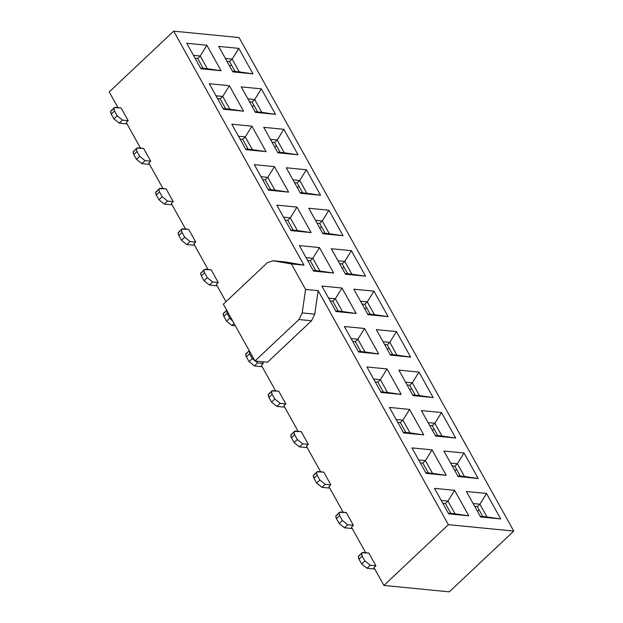 <?xml version="1.0" encoding="UTF-8"?>
<svg xmlns="http://www.w3.org/2000/svg" width="623" height="623" viewBox="0 0 623 623"><rect width="100%" height="100%" fill="white"/><g stroke="black" fill="none" stroke-linecap="round" stroke-linejoin="round"><path stroke-width="0.93" d="M267.532 362.22L254.963 360.99L223.346 304.188L254.963 360.99L267.532 362.22L311.508 320.775L298.939 319.544L254.963 360.99L298.939 319.544L302.202 312.91L305.566 289.422L291.385 263.934L273.178 260.772L267.322 262.735L223.346 304.188L267.322 262.735L273.178 260.772L285.755 262.003L272.734 260.71L291.385 263.934L305.566 289.422L302.202 312.91L298.939 319.544L311.508 320.775L314.771 314.148L302.202 312.91L314.771 314.148L318.143 290.653L305.566 289.422L318.143 290.653L448.396 524.667L383.916 585.441L449.292 591.85L513.773 531.076L448.396 524.667L513.773 531.076L239.084 37.559L173.708 31.15L239.084 37.559L513.773 531.076L449.292 591.85L383.916 585.441L448.396 524.667L318.143 290.653L314.771 314.148L311.508 320.775L267.532 362.22M242.69 139.342L245.275 136.912L238.5 136.25L245.275 136.912L242.69 139.342L248.203 149.247L242.69 139.342L240.081 139.085L242.69 139.342M245.594 148.99L252.362 149.652L245.275 136.912L251.91 126.173L231.795 124.195L245.984 149.684L266.099 151.662L245.594 148.99M285.755 262.003L303.954 265.164L173.708 31.15L109.227 91.924L173.708 31.15L303.954 265.164L291.385 263.934L303.954 265.164L285.755 262.003L273.178 260.772M251.91 126.173L245.275 136.912L252.362 149.652L266.099 151.662L251.91 126.173L266.099 151.662L245.984 149.684L231.795 124.195L251.91 126.173M381.112 392.467L366.924 366.978L387.039 368.948L401.228 394.437L381.112 392.467L401.228 394.437L387.039 368.948L366.924 366.978L381.112 392.467M358.591 352.003L344.402 326.514L364.517 328.485L378.706 353.973L358.591 352.003L378.706 353.973L364.517 328.485L344.402 326.514L358.591 352.003M336.07 311.539L321.881 286.05L341.996 288.021L356.185 313.509L336.07 311.539L356.185 313.509L341.996 288.021L321.881 286.05L336.07 311.539M313.548 271.075L299.359 245.587L319.474 247.557L333.663 273.045L313.548 271.075L333.663 273.045L319.474 247.557L299.359 245.587L313.548 271.075M291.027 230.611L276.838 205.123L296.953 207.093L311.142 232.581L291.027 230.611L311.142 232.581L296.953 207.093L276.838 205.123L291.027 230.611M268.505 190.147L254.316 164.659L274.432 166.637L288.62 192.125L268.505 190.147L288.62 192.125L274.432 166.637L254.316 164.659L268.505 190.147M413.049 395.597L398.86 370.109L418.975 372.079L433.164 397.567L413.049 395.597L433.164 397.567L418.975 372.079L398.86 370.109L413.049 395.597M390.528 355.133L376.339 329.645L396.454 331.615L410.643 357.104L390.528 355.133L410.643 357.104L396.454 331.615L376.339 329.645L390.528 355.133M368.006 314.67L353.817 289.181L373.932 291.151L388.121 316.64L368.006 314.67L388.121 316.64L373.932 291.151L353.817 289.181L368.006 314.67M345.485 274.206L331.296 248.717L351.411 250.687L365.6 276.176L345.485 274.206L365.6 276.176L351.411 250.687L331.296 248.717L345.485 274.206M322.963 233.742L308.774 208.253L328.889 210.224L343.078 235.712L322.963 233.742L343.078 235.712L328.889 210.224L308.774 208.253L322.963 233.742M300.442 193.278L286.253 167.789L306.368 169.768L320.557 195.256L300.442 193.278L320.557 195.256L306.368 169.768L286.253 167.789L300.442 193.278M448.677 513.85L434.488 488.362L454.603 490.332L468.792 515.821L448.677 513.85L468.792 515.821L454.603 490.332L434.488 488.362L448.677 513.85M426.155 473.387L411.967 447.898L432.082 449.876L446.27 475.357L426.155 473.387L446.27 475.357L432.082 449.876L411.967 447.898L426.155 473.387M480.613 516.981L466.425 491.492L486.54 493.463L500.728 518.951L480.613 516.981L500.728 518.951L486.54 493.463L466.425 491.492L480.613 516.981M458.092 476.517L443.903 451.029L464.018 453.007L478.207 478.495L458.092 476.517L478.207 478.495L464.018 453.007L443.903 451.029L458.092 476.517M421.382 410.565L441.497 412.543L455.686 438.031L435.57 436.053L421.382 410.565L435.57 436.053L455.686 438.031L441.497 412.543L421.382 410.565M389.445 407.434L409.56 409.412L423.749 434.901L403.634 432.923L389.445 407.434L403.634 432.923L423.749 434.901L409.56 409.412L389.445 407.434M223.462 109.227L209.273 83.739L229.389 85.709L243.577 111.198L223.462 109.227L243.577 111.198L229.389 85.709L209.273 83.739L223.462 109.227M200.941 68.764L186.752 43.275L206.867 45.245L221.056 70.734L200.941 68.764L221.056 70.734L206.867 45.245L186.752 43.275L200.941 68.764M255.399 112.358L241.21 86.87L261.325 88.84L275.514 114.328L255.399 112.358L275.514 114.328L261.325 88.84L241.21 86.87L255.399 112.358M232.877 71.894L218.689 46.406L238.804 48.376L252.993 73.864L232.877 71.894L252.993 73.864L238.804 48.376L218.689 46.406L232.877 71.894M263.731 127.326L283.847 129.304L298.035 154.792L277.92 152.814L263.731 127.326L277.92 152.814L298.035 154.792L283.847 129.304L263.731 127.326M277.212 140.043L283.847 129.304L277.212 140.043L284.298 152.783L298.035 154.792L277.531 152.121L284.298 152.783L277.212 140.043L270.437 139.381L277.212 140.043L274.626 142.472L277.212 140.043M232.169 59.115L238.804 48.376L232.169 59.115L239.263 71.863L252.993 73.864L232.488 71.201L239.263 71.863L232.169 59.115L229.583 61.545L235.097 71.45L229.583 61.545L232.169 59.115L225.394 58.453L232.169 59.115M254.69 99.579L261.325 88.84L254.69 99.579L261.785 112.327L275.514 114.328L255.009 111.657L261.785 112.327L254.69 99.579L252.105 102.008L257.618 111.914L252.105 102.008L254.69 99.579L247.915 98.917L254.69 99.579M200.232 55.984L206.867 45.245L200.232 55.984L207.319 68.732L221.056 70.734L200.551 68.063L207.319 68.732L200.232 55.984L197.647 58.414L203.16 68.32L197.647 58.414L200.232 55.984L193.457 55.322L200.232 55.984M222.754 96.448L229.389 85.709L222.754 96.448L229.84 109.196L243.577 111.198L223.073 108.527L229.84 109.196L222.754 96.448L220.168 98.878L225.682 108.784L220.168 98.878L222.754 96.448L215.979 95.786L222.754 96.448M402.917 420.151L409.56 409.412L402.917 420.151L410.012 432.892L423.749 434.901L403.245 432.23L410.012 432.892L402.917 420.151L396.15 419.489L402.917 420.151L400.34 422.581L402.917 420.151M434.854 423.282L441.497 412.543L434.854 423.282L441.948 436.022L455.686 438.031L435.181 435.36L441.948 436.022L434.854 423.282L428.087 422.62L434.854 423.282L432.276 425.711L434.854 423.282M457.375 463.746L464.018 453.007L457.375 463.746L464.47 476.486L478.207 478.495L457.703 475.824L464.47 476.486L457.375 463.746L454.798 466.175L460.311 476.081L454.798 466.175L457.375 463.746L450.608 463.084L457.375 463.746M479.897 504.209L486.54 493.463L479.897 504.209L486.991 516.95L500.728 518.951L480.224 516.288L486.991 516.95L479.897 504.209L477.319 506.639L482.833 516.545L477.319 506.639L479.897 504.209L473.13 503.54L479.897 504.209M425.439 460.615L432.082 449.876L425.439 460.615L432.533 473.355L446.27 475.357L425.766 472.693L432.533 473.355L425.439 460.615L422.861 463.045L428.375 472.95L422.861 463.045L425.439 460.615L418.672 459.953L425.439 460.615M447.96 501.079L454.603 490.332L447.96 501.079L455.055 513.819L468.792 515.821L448.287 513.157L455.055 513.819L447.96 501.079L445.383 503.509L450.896 513.414L445.383 503.509L447.96 501.079L441.193 500.409L447.96 501.079M299.733 180.506L306.368 169.768L299.733 180.506L306.82 193.247L320.557 195.256L300.052 192.585L306.82 193.247L299.733 180.506L297.148 182.936L302.661 192.842L297.148 182.936L299.733 180.506L292.958 179.845L299.733 180.506M322.255 220.97L328.889 210.224L322.255 220.97L329.341 233.711L343.078 235.712L322.574 233.049L329.341 233.711L322.255 220.97L319.669 223.4L325.183 233.306L319.669 223.4L322.255 220.97L315.479 220.301L322.255 220.97M344.776 261.434L351.411 250.687L344.776 261.434L351.863 274.175L365.6 276.176L345.095 273.513L351.863 274.175L344.776 261.434L342.191 263.864L347.704 273.77L342.191 263.864L344.776 261.434L338.001 260.764L344.776 261.434M367.297 301.89L373.932 291.151L367.297 301.89L374.384 314.638L388.121 316.64L367.617 313.976L374.384 314.638L367.297 301.89L364.712 304.328L370.226 314.233L364.712 304.328L367.297 301.89L360.522 301.228L367.297 301.89M389.819 342.354L396.454 331.615L389.819 342.354L396.906 355.102L410.643 357.104L390.138 354.44L396.906 355.102L389.819 342.354L387.233 344.784L392.747 354.689L387.233 344.784L389.819 342.354L383.044 341.692L389.819 342.354M412.333 382.818L418.975 372.079L412.333 382.818L419.427 395.566L433.164 397.567L412.66 394.896L419.427 395.566L412.333 382.818L409.755 385.248L415.268 395.153L409.755 385.248L412.333 382.818L405.565 382.156L412.333 382.818M267.797 177.376L274.432 166.637L267.797 177.376L274.883 190.116L288.62 192.125L268.116 189.454L274.883 190.116L267.797 177.376L265.211 179.806L270.725 189.711L265.211 179.806L267.797 177.376L261.021 176.714L267.797 177.376M290.318 217.84L296.953 207.093L290.318 217.84L297.405 230.58L311.142 232.581L290.637 229.918L297.405 230.58L290.318 217.84L287.733 220.269L293.246 230.175L287.733 220.269L290.318 217.84L283.543 217.17L290.318 217.84M312.839 258.296L319.474 247.557L312.839 258.296L319.926 271.044L333.663 273.045L313.159 270.382L319.926 271.044L312.839 258.296L310.254 260.733L315.768 270.639L310.254 260.733L312.839 258.296L306.064 257.634L312.839 258.296M335.353 298.76L341.996 288.021L335.353 298.76L342.448 311.508L356.185 313.509L335.68 310.846L342.448 311.508L335.353 298.76L332.775 301.197L338.289 311.095L332.775 301.197L335.353 298.76L328.586 298.098L335.353 298.76M357.875 339.224L364.517 328.485L357.875 339.224L364.969 351.972L378.706 353.973L358.202 351.302L364.969 351.972L357.875 339.224L355.297 341.653L360.81 351.559L355.297 341.653L357.875 339.224L351.107 338.562L357.875 339.224M380.396 379.687L387.039 368.948L380.396 379.687L387.49 392.435L401.228 394.437L380.723 391.766L387.49 392.435L380.396 379.687L377.818 382.117L383.332 392.023L377.818 382.117L380.396 379.687L373.629 379.025L380.396 379.687M272.017 142.215L274.626 142.472L280.14 152.378L274.626 142.472L272.017 142.215M249.496 101.751L252.105 102.008L249.496 101.751M226.974 61.295L229.583 61.545L226.974 61.295M195.038 58.165L197.647 58.414L195.038 58.165M217.559 98.621L220.168 98.878L217.559 98.621M262.602 179.549L265.211 179.806L262.602 179.549M285.124 220.012L287.733 220.269L285.124 220.012M307.645 260.476L310.254 260.733L307.645 260.476M330.167 300.94L332.775 301.197L330.167 300.94M352.688 341.396L355.297 341.653L352.688 341.396M375.21 381.86L377.818 382.117L375.21 381.86M397.731 422.324L400.34 422.581L405.853 432.487L400.34 422.581L397.731 422.324M420.252 462.788L422.861 463.045L420.252 462.788M442.774 503.252L445.383 503.509L442.774 503.252M474.71 506.382L477.319 506.639L474.71 506.382M452.189 465.918L454.798 466.175L452.189 465.918M429.668 425.454L432.276 425.711L437.79 435.617L432.276 425.711L429.668 425.454M407.146 384.991L409.755 385.248L407.146 384.991M384.625 344.535L387.233 344.784L384.625 344.535M362.103 304.071L364.712 304.328L362.103 304.071M339.582 263.607L342.191 263.864L339.582 263.607M317.06 223.143L319.669 223.4L317.06 223.143M294.539 182.679L297.148 182.936L294.539 182.679M274.743 147.106L276.487 145.805L274.743 147.106M387.342 349.417L389.095 348.125L387.342 349.417M252.222 106.642L253.966 105.349L252.222 106.642M364.821 308.953L366.573 307.661L364.821 308.953M432.385 430.345L434.138 429.045L432.385 430.345M229.7 66.178L231.445 64.885L229.7 66.178M342.307 268.497L344.052 267.197L342.307 268.497M319.786 228.034L321.53 226.733L319.786 228.034M409.864 389.881L411.616 388.588L409.864 389.881M297.264 187.57L299.009 186.269L297.264 187.57M454.907 470.809L456.659 469.508L454.907 470.809M477.428 511.273L479.18 509.972L477.428 511.273M114.204 107.717L110.637 111.377L111.283 114.102L114.507 111.058L113.861 108.332L114.204 107.717L121.088 107.943L128.182 120.683L126.251 122.505L128.182 120.683L122.521 120.13L119.297 123.167L113.939 118.876L119.297 123.167L127.037 123.93L119.297 123.167L122.521 120.13L128.182 120.683L121.088 107.943L115.434 107.39C113.651 107.436 113.347 108.659 114.507 111.058L117.163 115.839L122.521 120.13L117.163 115.839L113.939 118.876L111.283 114.102C110.123 111.696 110.427 110.473 112.21 110.427M136.725 148.181L133.158 151.833L133.805 154.559L137.029 151.521L136.382 148.796L136.725 148.181L143.609 148.406L150.704 161.147L148.772 162.969L150.704 161.147L145.042 160.594L141.818 163.631L136.46 159.34L141.818 163.631L149.559 164.394L141.818 163.631L145.042 160.594L150.704 161.147L143.609 148.406L137.956 147.846C136.172 147.9 135.869 149.123 137.029 151.521L139.684 156.303L145.042 160.594L139.684 156.303L136.46 159.34L133.805 154.559C132.644 152.16 132.948 150.937 134.732 150.891M159.247 188.644L155.68 192.297L156.326 195.022L159.55 191.985L158.904 189.26L159.247 188.644L166.131 188.87L173.225 201.611L171.294 203.433L173.225 201.611L167.564 201.058L164.34 204.095L158.982 199.804L164.34 204.095L172.08 204.85L164.34 204.095L167.564 201.058L173.225 201.611L166.131 188.87L160.477 188.31C158.694 188.364 158.39 189.587 159.55 191.985L162.206 196.767L167.564 201.058L162.206 196.767L158.982 199.804L156.326 195.022C155.166 192.624 155.47 191.401 157.253 191.354M181.768 229.108L178.194 232.761L178.848 235.486L182.072 232.449L181.418 229.723L181.768 229.108L188.652 229.326L195.747 242.074L193.815 243.897L195.747 242.074L190.085 241.522L186.861 244.559L181.503 240.268L186.861 244.559L194.602 245.314L186.861 244.559L190.085 241.522L195.747 242.074L188.652 229.326L182.998 228.773C181.215 228.82 180.911 230.051 182.072 232.449L184.727 237.231L190.085 241.522L184.727 237.231L181.503 240.268L178.848 235.486C177.687 233.088 177.991 231.865 179.774 231.811M204.289 269.564L200.715 273.224L201.369 275.95L204.593 272.913L203.939 270.187L204.289 269.564L211.174 269.79L218.268 282.538L216.337 284.361L218.268 282.538L212.607 281.985L209.383 285.023L204.025 280.732L209.383 285.023L217.123 285.778L209.383 285.023L212.607 281.985L218.268 282.538L211.174 269.79L205.52 269.237C203.737 269.284 203.433 270.514 204.593 272.913L207.249 277.694L212.607 281.985L207.249 277.694L204.025 280.732L201.369 275.95C200.209 273.552 200.513 272.321 202.296 272.274M226.811 310.028L223.236 313.688L223.883 316.414L227.107 313.377L226.679 310.176L227.107 313.377L229.77 318.151L233.057 321.632L229.77 318.151L226.546 321.195L223.883 316.414C222.73 314.015 223.034 312.785 224.81 312.738M235.393 325.821L231.904 325.486L226.546 321.195L231.904 325.486L234.069 323.446L231.904 325.486L235.393 325.821M249.332 350.492L245.758 354.152L246.404 356.878L249.628 353.841L249.2 350.64L249.628 353.841L252.292 358.614L249.068 361.651L254.425 365.942L262.166 366.706L254.425 365.942L257.649 362.905L263.311 363.458L262.338 361.714L263.311 363.458L257.649 362.905L252.292 358.614L257.649 362.905L254.425 365.942L249.068 361.651L246.404 356.878C245.244 354.471 245.555 353.249 247.331 353.202M271.854 390.956L268.279 394.616L268.926 397.342L272.15 394.297L271.503 391.571L271.854 390.956L278.738 391.182L285.832 403.922L283.893 405.744L285.832 403.922L280.171 403.369L276.947 406.406L271.589 402.115L276.947 406.406L284.688 407.169L276.947 406.406L280.171 403.369L285.832 403.922L278.738 391.182L273.076 390.629C271.301 390.676 270.989 391.898 272.15 394.297L274.813 399.078L280.171 403.369L274.813 399.078L271.589 402.115L268.926 397.342C267.765 394.935 268.077 393.713 269.852 393.666M294.375 431.42L290.801 435.072L291.447 437.798L294.671 434.761L294.025 432.035L294.375 431.42L301.259 431.646L308.354 444.386L306.415 446.208L308.354 444.386L302.692 443.833L299.468 446.87L294.111 442.579L299.468 446.87L307.209 447.633L299.468 446.87L302.692 443.833L308.354 444.386L301.259 431.646L295.598 431.085C293.822 431.139 293.511 432.362 294.671 434.761L297.335 439.542L302.692 443.833L297.335 439.542L294.111 442.579L291.447 437.798C290.287 435.399 290.598 434.176 292.374 434.13M316.897 471.884L313.322 475.536L313.969 478.262L317.193 475.224L316.546 472.499L316.897 471.884L323.781 472.109L330.875 484.85L328.936 486.672L330.875 484.85L325.214 484.297L321.99 487.334L316.632 483.043L321.99 487.334L329.731 488.089L321.99 487.334L325.214 484.297L330.875 484.85L323.781 472.109L318.119 471.549C316.344 471.603 316.032 472.826 317.193 475.224L319.856 480.006L325.214 484.297L319.856 480.006L316.632 483.043L313.969 478.262C312.808 475.863 313.12 474.64 314.895 474.586M339.418 512.347L335.844 516L336.49 518.725L339.714 515.688L339.068 512.963L339.418 512.347L346.302 512.565L353.397 525.314L351.458 527.136L353.397 525.314L347.735 524.761L344.511 527.798L339.153 523.507L344.511 527.798L352.252 528.553L344.511 527.798L347.735 524.761L353.397 525.314L346.302 512.565L340.641 512.013C338.865 512.059 338.554 513.29 339.714 515.688L342.377 520.47L347.735 524.761L342.377 520.47L339.153 523.507L336.49 518.725C335.33 516.327 335.641 515.104 337.417 515.05M361.94 552.803L358.365 556.464L359.012 559.189L362.236 556.152L361.589 553.426L361.94 552.803L368.824 553.029L375.918 565.777L373.979 567.6L375.918 565.777L370.257 565.217L367.033 568.262L361.675 563.971L367.033 568.262L374.773 569.017L367.033 568.262L370.257 565.217L375.918 565.777L368.824 553.029L363.162 552.476C361.387 552.523 361.075 553.754 362.236 556.152L364.899 560.926L370.257 565.217L364.899 560.926L361.675 563.971L359.012 559.189C357.851 556.791 358.163 555.56 359.938 555.514M117.163 115.839L114.507 111.058L111.283 114.102L113.939 118.876L117.163 115.839M139.684 156.303L137.029 151.521L133.805 154.559L136.46 159.34L139.684 156.303M162.206 196.767L159.55 191.985L156.326 195.022L158.982 199.804L162.206 196.767M184.727 237.231L182.072 232.449L178.848 235.486L181.503 240.268L184.727 237.231M207.249 277.694L204.593 272.913L201.369 275.95L204.025 280.732L207.249 277.694M229.77 318.151L227.107 313.377L223.883 316.414L226.546 321.195L229.77 318.151M252.292 358.614L249.628 353.841L246.404 356.878L249.068 361.651L252.292 358.614M274.813 399.078L272.15 394.297L268.926 397.342L271.589 402.115L274.813 399.078M297.335 439.542L294.671 434.761L291.447 437.798L294.111 442.579L297.335 439.542M319.856 480.006L317.193 475.224L313.969 478.262L316.632 483.043L319.856 480.006M342.377 520.47L339.714 515.688L336.49 518.725L339.153 523.507L342.377 520.47M364.899 560.926L362.236 556.152L359.012 559.189L361.675 563.971L364.899 560.926M261.372 365.288L263.311 363.458L261.372 365.288L275.615 390.878L261.372 365.288M109.227 91.924L117.973 107.639L109.227 91.924M126.251 122.505L140.494 148.095L126.251 122.505M148.772 162.969L163.016 188.559L148.772 162.969M171.294 203.433L185.537 229.023L171.294 203.433M193.815 243.897L208.059 269.486L193.815 243.897M216.337 284.361L225.985 301.696L216.337 284.361M283.893 405.744L298.137 431.334L283.893 405.744M306.415 446.208L320.658 471.798L306.415 446.208M328.936 486.672L343.18 512.262L328.936 486.672M351.458 527.136L365.701 552.726L351.458 527.136M373.979 567.6L383.916 585.441L373.979 567.6"/></g></svg>
